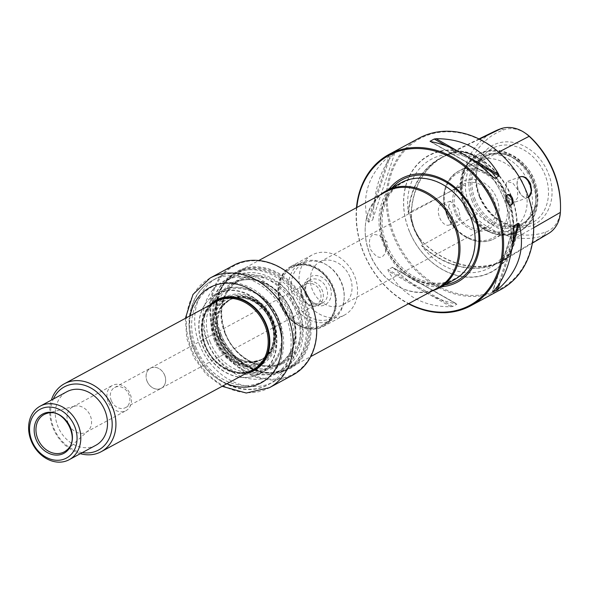 <?xml version="1.0" encoding="UTF-8"?>
<svg xmlns="http://www.w3.org/2000/svg" width="590" height="590" viewBox="0 0 590 590"><rect width="100%" height="100%" fill="white"/><g stroke="black" fill="none" stroke-linecap="round" stroke-linejoin="round"><path stroke-width="0.44" stroke-dasharray="2.95 2.21" d="M295.524 310.495A52.392 42.495 -118.4 0 0 230.299 278.428A52.392 42.495 -118.4 0 0 214.9 338.535A52.392 42.495 -118.4 0 0 280.125 370.608A52.392 42.495 -118.4 0 0 295.524 310.495M388.744 189.479A58.86 47.738 -118.4 0 0 387.446 253.036A58.86 47.738 -118.4 0 0 441.335 286.755M356.817 207.51A85.189 69.096 -118.4 0 0 408.759 303.592M472.317 201.338A39.176 31.771 61.6 0 1 477.369 161.343A39.176 31.771 61.6 0 1 513.669 158.113A39.176 31.771 61.6 0 1 536 199.413A39.176 31.771 61.6 0 1 509.17 228.47A39.176 31.771 61.6 0 1 472.317 201.338M456.269 212.216A24.352 19.75 61.6 0 1 463.43 184.279A24.352 19.75 61.6 0 1 492.385 196.308A24.352 19.75 61.6 0 1 486.588 227.12A24.352 19.75 61.6 0 1 456.269 212.216M349.914 276.931A24.352 19.75 -118.4 0 0 319.603 262.026A24.352 19.75 -118.4 0 0 312.449 289.963A24.352 19.75 -118.4 0 0 342.761 304.868A24.352 19.75 -118.4 0 0 349.914 276.931M473.888 200.63A38.225 31.005 61.6 0 1 485.127 156.77A38.225 31.005 61.6 0 1 514.244 158.445A38.225 31.005 61.6 0 1 536.037 198.749A38.225 31.005 61.6 0 1 521.486 224.03A38.225 31.005 61.6 0 1 473.888 200.63M455.001 212.503A27.044 21.933 61.6 0 1 477.354 180.046A27.044 21.933 61.6 0 1 495.069 223.249A27.044 21.933 61.6 0 1 455.001 212.503M449.55 224.834A11.055 6.416 -109.2 0 1 448.997 225.078A11.055 6.416 -109.2 0 1 439.085 216.073A11.055 6.416 -109.2 0 1 441.733 204.192A11.055 6.416 -109.2 0 1 451.247 212.039A11.055 6.416 -109.2 0 1 449.55 224.834M475.297 199.87A38.225 31.005 61.6 0 1 477.701 163.902A38.225 31.005 61.6 0 1 486.529 156.011A38.225 31.005 61.6 0 1 531.988 174.898A38.225 31.005 61.6 0 1 522.888 223.271A38.225 31.005 61.6 0 1 511.456 226.339A38.225 31.005 61.6 0 1 475.297 199.87M464.942 205.468A38.225 31.005 61.6 0 1 476.174 161.608A38.225 31.005 61.6 0 1 521.626 180.496A38.225 31.005 61.6 0 1 512.533 228.868A38.225 31.005 61.6 0 1 464.942 205.468M447.781 216.7L446.475 213.506L450.332 201.197L458.408 209L460.318 217.319L457.582 222.083L447.781 216.7A38.225 31.005 61.6 0 0 494.693 238.515C478.851 247.815 454.75 235.919 446.881 215.269C440.199 195.578 444.019 180.909 458.334 171.255A38.225 31.005 61.6 0 1 505.239 193.07L506.552 196.264L513.934 202.488L517.659 197.775L517.592 189.523L512.747 182.915L506.67 181.609L505.239 193.07M479.368 196.713A44.678 36.233 -118.4 0 0 530.646 225.97A44.678 36.233 -118.4 0 0 548.125 172.804A44.678 36.233 -118.4 0 0 496.839 143.54A44.678 36.233 -118.4 0 0 479.368 196.713M519.429 177.361A11.055 6.416 70.8 0 0 517.224 181.425A11.055 6.416 70.8 0 0 519.119 191.898A11.055 6.416 70.8 0 0 522.327 196.094A11.055 6.416 70.8 0 0 527.718 197.702A11.055 6.416 70.8 0 0 528.522 197.311M560.463 203.624A80.122 64.989 61.6 0 1 560.338 210.785A30.702 24.905 61.6 0 1 545.691 232.062A80.122 64.989 61.6 0 1 477.14 213.669A30.702 24.905 61.6 0 1 465.525 185.349A80.122 64.989 61.6 0 1 503.757 129.822A30.702 24.905 61.6 0 1 526.184 133.768M494.914 131.186A82.489 66.906 -118.4 0 0 461.505 185.88A33.07 26.823 -118.4 0 0 474.021 216.382A82.489 66.906 -118.4 0 0 544.592 235.322A33.07 26.823 -118.4 0 0 548.611 233.441M517.224 181.425L517.305 180.96C516.818 186.89 518.639 192.075 522.792 196.5L528.566 197.444M465.525 185.349L461.505 185.88L411.304 211.397A84.827 68.801 61.6 0 1 445.664 155.155A84.827 68.801 61.6 0 1 451.785 152.611A35.407 28.718 61.6 0 1 482.082 160.738A84.827 68.801 61.6 0 1 514.178 238.994A35.407 28.718 61.6 0 1 501.589 261.525A35.407 28.718 61.6 0 1 497.281 263.531A84.827 68.801 61.6 0 1 424.704 244.061A35.407 28.718 61.6 0 1 411.304 211.397L411.473 211.648A84.341 68.403 61.6 0 1 445.634 155.731A84.341 68.403 61.6 0 1 451.719 153.201A34.913 28.32 61.6 0 1 481.595 161.218A84.341 68.403 61.6 0 1 513.499 239.016A34.913 28.32 61.6 0 1 501.087 261.237A34.913 28.32 61.6 0 1 496.839 263.214A84.341 68.403 61.6 0 1 424.689 243.854A34.913 28.32 61.6 0 1 411.473 211.648L408.671 213.433A35.046 28.423 61.6 0 1 408.693 213.056A84.466 68.506 61.6 0 1 442.906 157.058A84.466 68.506 61.6 0 1 449.005 154.528A35.046 28.423 61.6 0 1 449.307 154.418L449.086 154.469C461.092 153.887 472.708 157.678 483.948 165.842C503.735 181.764 513.514 202.156 513.285 227.017A61.662 50.017 -118.4 0 0 479.087 162.56A84.739 68.728 61.6 0 1 511.043 240.484A61.662 50.017 -118.4 0 0 513.285 227.017M408.671 213.433L408.332 212.924A84.739 68.728 61.6 0 1 448.636 154.388A61.662 50.017 -118.4 0 0 408.332 212.924M448.636 154.388L449.307 154.418M448.835 154.403L453.341 152.98C462.685 150.878 470.886 153.083 477.937 159.58L479.891 162.103L478.704 162.309A35.046 28.423 61.6 0 1 478.984 162.567A84.466 68.506 61.6 0 1 510.947 240.491A35.046 28.423 61.6 0 1 510.918 240.86L511.832 239.982L512.083 242.851L508.646 253.641L500.195 261.768L494.523 264.667A35.046 28.423 61.6 0 1 494.221 264.777A84.466 68.506 61.6 0 1 421.953 245.388A35.046 28.423 61.6 0 1 421.673 245.123L422.905 244.857L421.142 242.055C415.338 233.817 411.717 224.974 410.264 215.534L409.659 212.57M478.704 162.309L479.087 162.56M494.523 264.667L494.059 265.146A84.739 68.728 61.6 0 1 421.798 245.757A61.662 50.017 -118.4 0 0 494.059 265.146M421.798 245.757L421.673 245.123M510.933 240.816C507.747 251.06 502.208 258.995 494.317 264.63L494.191 265.006M409.372 231.346A66.257 53.734 61.6 0 1 464.131 151.829A66.257 53.734 61.6 0 1 507.548 257.69A66.257 53.734 61.6 0 1 409.372 231.346M394.799 236.413A85.189 69.096 61.6 0 1 465.215 134.159A85.189 69.096 61.6 0 1 521.044 270.286A85.189 69.096 61.6 0 1 394.799 236.413M510.866 205.018A5.458 3.164 -109.2 0 1 510.689 205.121A5.458 3.164 -109.2 0 1 510.416 205.246A5.458 3.164 -109.2 0 1 505.63 201.124A5.458 3.164 -109.2 0 1 506.832 194.929A5.458 3.164 -109.2 0 1 507.312 194.833M393.582 268.096C414.718 288.259 435.604 300.177 456.24 303.843L392.084 267.233L456.896 304.219L456.24 303.843L456.896 304.219L452.759 306.453L450.885 306.741C423.052 306.962 402.166 295.044 388.227 270.987L387.947 269.468L392.667 267.358L456.918 304.02M373.109 218.175L372.688 219.937L368.551 222.172L367.754 221.066C361.441 195.747 368.558 174.094 389.105 156.107L394.459 153.208C381.111 167.309 373.994 188.962 373.109 218.175L394.902 152.714M500.836 289.513A86.015 69.76 61.6 0 1 393.751 236.863A86.015 69.76 61.6 0 1 419.025 138.185M385.735 249.341L385.536 252.247C382.062 259.902 377.069 258.958 370.557 249.4C368.411 242.011 369.34 236.951 373.345 234.215L379.636 235.462L384.068 242.099L385.735 249.341M356.478 207.695A86.015 69.76 -118.4 0 0 363.683 253.117A86.015 69.76 -118.4 0 0 408.42 303.776M220.077 335.408A54.612 44.294 61.6 0 1 236.125 272.757A54.612 44.294 61.6 0 1 301.062 299.735A54.612 44.294 61.6 0 1 288.068 368.839A54.612 44.294 61.6 0 1 220.077 335.408M220.284 335.415A53.793 43.63 61.6 0 1 264.748 270.854A53.793 43.63 61.6 0 1 299.993 356.803A53.793 43.63 61.6 0 1 220.284 335.415M437.942 287.817A54.612 44.294 61.6 0 1 396.347 285.427A54.612 44.294 61.6 0 1 369.952 254.386A54.612 44.294 61.6 0 1 365.217 227.843A54.612 44.294 61.6 0 1 386 191.735M432.367 290.826A55.29 44.847 61.6 0 1 396.76 285.671A55.29 44.847 61.6 0 1 370.033 254.238A55.29 44.847 61.6 0 1 365.24 227.364A55.29 44.847 61.6 0 1 380.432 194.744M401.466 182.598A55.29 44.847 -118.4 0 0 385.211 246.037A55.29 44.847 -118.4 0 0 454.049 279.881M302.014 294.152A34.132 27.686 61.6 0 1 312.044 254.998A34.132 27.686 61.6 0 1 352.628 271.857A34.132 27.686 61.6 0 1 344.508 315.045A34.132 27.686 61.6 0 1 302.014 294.152M280.936 305.546A34.132 27.686 61.6 0 1 290.966 266.385A34.132 27.686 61.6 0 1 331.55 283.252A34.132 27.686 61.6 0 1 323.431 326.44A34.132 27.686 61.6 0 1 280.936 305.546M281.511 305.347A33.379 27.074 61.6 0 1 291.49 266.96A33.379 27.074 61.6 0 1 332.885 287.478A33.379 27.074 61.6 0 1 323.239 325.687A33.379 27.074 61.6 0 1 281.511 305.347M332.517 287.677A33.387 27.074 -118.4 0 0 316.38 268.708A33.387 27.074 -118.4 0 0 291.121 267.159A33.387 27.074 -118.4 0 0 283.008 309.492A33.387 27.074 -118.4 0 0 322.87 325.894A33.387 27.074 -118.4 0 0 335.415 303.909A33.387 27.074 -118.4 0 0 332.517 287.677M293.945 298.99A30.916 25.075 61.6 0 1 297.928 267.425A30.916 25.075 61.6 0 1 326.587 264.873A30.916 25.075 61.6 0 1 344.206 297.471A30.916 25.075 61.6 0 1 323.032 320.4A30.916 25.075 61.6 0 1 293.945 298.99M291.327 300.17A32.494 26.351 61.6 0 1 300.878 262.889A32.494 26.351 61.6 0 1 325.628 264.313A32.494 26.351 61.6 0 1 344.154 298.577A32.494 26.351 61.6 0 1 331.786 320.06A32.494 26.351 61.6 0 1 291.327 300.17M282.625 304.875A32.494 26.351 61.6 0 1 292.168 267.602A32.494 26.351 61.6 0 1 316.919 269.018A32.494 26.351 61.6 0 1 332.627 287.492A32.494 26.351 61.6 0 1 335.445 303.282A32.494 26.351 61.6 0 1 323.077 324.766A32.494 26.351 61.6 0 1 282.625 304.875M302.471 297.279A11.402 9.248 61.6 0 1 305.819 284.203A11.402 9.248 61.6 0 1 319.374 289.83A11.402 9.248 61.6 0 1 316.66 304.256A11.402 9.248 61.6 0 1 302.471 297.279M302.036 297.264A13.105 10.627 61.6 0 1 305.886 282.227A13.105 10.627 61.6 0 1 321.469 288.702A13.105 10.627 61.6 0 1 318.349 305.281A13.105 10.627 61.6 0 1 302.036 297.264M147.102 381.265A11.402 9.248 61.6 0 1 150.45 368.19A11.402 9.248 61.6 0 1 164.005 373.824A11.402 9.248 61.6 0 1 161.291 388.242A11.402 9.248 61.6 0 1 147.102 381.265M108.169 401.878A14.337 11.63 61.6 0 1 112.38 385.432A14.337 11.63 61.6 0 1 129.431 392.512A14.337 11.63 61.6 0 1 126.017 410.655A14.337 11.63 61.6 0 1 108.169 401.878M68.263 423.45A14.337 11.63 61.6 0 1 72.482 407.004A14.337 11.63 61.6 0 1 74.606 406.163A14.337 11.63 61.6 0 1 89.525 414.084A14.337 11.63 61.6 0 1 87.976 430.906A14.337 11.63 61.6 0 1 86.111 432.227A14.337 11.63 61.6 0 1 68.263 423.45M164.669 375.159A11.439 9.278 -118.4 0 0 150.435 368.16A11.439 9.278 -118.4 0 0 147.714 382.63A11.439 9.278 -118.4 0 0 161.313 388.279A11.439 9.278 -118.4 0 0 164.669 375.159M111.296 400.617A11.439 9.278 61.6 0 1 114.659 387.497A11.439 9.278 61.6 0 1 128.893 394.496A11.439 9.278 61.6 0 1 125.537 407.616A11.439 9.278 61.6 0 1 111.296 400.617M216.213 336.455A61.64 49.995 61.6 0 1 267.159 262.462A61.64 49.995 61.6 0 1 307.56 360.955A61.64 49.995 61.6 0 1 216.213 336.455M221.044 334.773A55.364 44.899 61.6 0 1 266.805 268.325A55.364 44.899 61.6 0 1 303.083 356.78A55.364 44.899 61.6 0 1 221.044 334.773M292.935 374.975A62.326 50.548 61.6 0 1 215.335 336.824A62.326 50.548 61.6 0 1 233.655 265.323M209.775 305.155A40.002 32.443 -118.4 0 0 207.002 350.578A40.002 32.443 -118.4 0 0 246.524 373.131M217.356 336.868A54.678 44.346 61.6 0 1 233.426 274.136A54.678 44.346 61.6 0 1 298.444 301.143A54.678 44.346 61.6 0 1 285.435 370.336A54.678 44.346 61.6 0 1 217.356 336.868M217.939 336.89A52.392 42.495 61.6 0 1 233.338 276.784A52.392 42.495 61.6 0 1 295.634 302.663A52.392 42.495 61.6 0 1 283.171 368.964A52.392 42.495 61.6 0 1 217.939 336.89M221.22 334.781A54.678 44.346 61.6 0 1 237.291 272.049A54.678 44.346 61.6 0 1 302.309 299.056A54.678 44.346 61.6 0 1 289.299 368.249A54.678 44.346 61.6 0 1 221.22 334.781M211.058 304.462A39.633 32.148 -118.4 0 0 205.239 345.651A39.633 32.148 -118.4 0 0 247.807 372.438M80.314 453.673A38.638 31.336 61.6 0 1 53.078 428.052A38.638 31.336 61.6 0 1 51.36 400.108M95.882 445.258A30.444 24.691 61.6 0 1 57.975 426.622A30.444 24.691 61.6 0 1 66.928 391.694M82.298 452.596A35.909 29.124 61.6 0 1 53.779 428.082A35.909 29.124 61.6 0 1 53.343 399.032M214.554 340.821A38.225 31.005 61.6 0 1 246.155 294.941A38.225 31.005 61.6 0 1 271.201 356.021A38.225 31.005 61.6 0 1 214.554 340.821M207.481 342.421A53.203 43.151 -118.4 0 0 268.553 377.268A53.203 43.151 -118.4 0 0 289.358 313.954A53.203 43.151 -118.4 0 0 228.293 279.107A53.203 43.151 -118.4 0 0 207.481 342.421M272.55 321.875A45.356 36.787 -118.4 0 0 236.996 290.988A45.356 36.787 -118.4 0 0 202.193 309.477A45.356 36.787 -118.4 0 0 238.751 377.106A45.356 36.787 -118.4 0 0 272.55 321.875M199.892 345.651A59.118 47.945 61.6 0 1 217.268 277.831A59.118 47.945 61.6 0 1 287.559 307.029A59.118 47.945 61.6 0 1 273.495 381.833A59.118 47.945 61.6 0 1 199.892 345.651M216.619 340.106A35.54 28.829 61.6 0 1 246.001 297.441A35.54 28.829 61.6 0 1 269.291 354.236A35.54 28.829 61.6 0 1 216.619 340.106M215.475 340.504A37.03 30.031 61.6 0 1 246.082 296.055A37.03 30.031 61.6 0 1 270.353 355.224A37.03 30.031 61.6 0 1 215.475 340.504M218.514 339.309A33.991 27.568 61.6 0 1 228.669 300.229A33.991 27.568 61.6 0 1 243.773 297.906A33.991 27.568 61.6 0 1 271.208 348.661A33.991 27.568 61.6 0 1 260.994 360.025A33.991 27.568 61.6 0 1 218.514 339.309M220.505 338.24A33.969 27.553 61.6 0 1 222.644 306.269A33.969 27.553 61.6 0 1 230.661 299.174A33.969 27.553 61.6 0 1 270.884 316.048A33.969 27.553 61.6 0 1 262.963 358.941A33.969 27.553 61.6 0 1 252.638 361.759A33.969 27.553 61.6 0 1 220.505 338.24M291.77 311.8A47.51 38.534 -118.4 0 0 221.368 292.913A47.51 38.534 -118.4 0 0 252.498 368.831A47.51 38.534 -118.4 0 0 291.77 311.8M466.078 204.044A43.69 35.437 61.6 0 1 478.918 153.924A43.69 35.437 61.6 0 1 530.867 175.503A43.69 35.437 61.6 0 1 520.469 230.786A43.69 35.437 61.6 0 1 466.078 204.044M464.714 204.782A43.69 35.437 61.6 0 1 477.553 154.661A43.69 35.437 61.6 0 1 529.503 176.24A43.69 35.437 61.6 0 1 519.104 231.523A43.69 35.437 61.6 0 1 464.714 204.782M463.954 205.431A42.089 34.139 61.6 0 1 498.742 154.912A42.089 34.139 61.6 0 1 526.324 222.157A42.089 34.139 61.6 0 1 463.954 205.431M447.441 215.129A36.86 29.898 61.6 0 1 477.915 170.886A36.86 29.898 61.6 0 1 502.068 229.783A36.86 29.898 61.6 0 1 447.441 215.129M479.862 196.817A42.192 34.22 61.6 0 1 482.509 157.11A42.192 34.22 61.6 0 1 542.424 169.256A42.192 34.22 61.6 0 1 519.768 226.029A42.192 34.22 61.6 0 1 479.862 196.817M446.475 213.506A38.225 31.005 61.6 0 1 458.334 171.255L476.174 161.608M506.552 196.264A38.225 31.005 61.6 0 1 494.693 238.515L512.533 228.868M503.757 129.822L500.873 128.716M560.338 210.785L560.375 212.4M545.691 232.062L544.592 235.322L497.281 263.531L496.839 263.214L495.128 264.239M477.14 213.669L474.021 216.382L422.905 244.857M479.404 139.166L451.785 152.611L451.719 153.201L449.941 154.064M498.646 152.139L479.891 162.103M533.677 227.769L511.832 239.982M408.833 212.99L408.442 213.071M453.341 152.98A62.098 50.364 61.6 0 1 477.937 159.58M512.083 242.851A62.098 50.364 61.6 0 1 498.366 262.771M421.142 242.055A62.098 50.364 61.6 0 1 414.409 229.244A62.098 50.364 61.6 0 1 410.264 215.534M409.445 231.354A65.962 53.498 61.6 0 1 463.969 152.183A65.962 53.498 61.6 0 1 507.194 257.572A65.962 53.498 61.6 0 1 409.445 231.354M493.417 177.391L430.729 141.622L493.402 177.376M445.944 145.708L477.922 163.954M456.498 150.369L467.28 156.527M450.885 306.741L388.227 270.987M452.759 306.453L387.947 269.468M367.754 221.066L389.105 156.107M368.551 222.172L390.632 154.971M513.875 227.298L492.525 292.264M513.897 226.744L492.289 292.5M513.226 239.149L497.813 286.039M512.607 244.562L500.091 282.632M291.49 311.793A46.418 37.649 -118.4 0 0 233.699 283.377A46.418 37.649 -118.4 0 0 220.055 336.632A46.418 37.649 -118.4 0 0 277.846 365.048A46.418 37.649 -118.4 0 0 291.49 311.793M225.115 333.733A47.51 38.534 61.6 0 1 264.386 276.71A47.51 38.534 61.6 0 1 295.524 352.621A47.51 38.534 61.6 0 1 225.115 333.733M225.395 333.748A46.418 37.649 61.6 0 1 239.039 280.493A46.418 37.649 61.6 0 1 294.233 303.422A46.418 37.649 61.6 0 1 283.185 362.164A46.418 37.649 61.6 0 1 225.395 333.748M444.831 284.867A57.451 46.595 61.6 0 1 385.462 245.58A57.451 46.595 61.6 0 1 392.247 187.583M385.543 245.89A55.062 44.656 61.6 0 1 431.054 179.803A55.062 44.656 61.6 0 1 467.14 267.779A55.062 44.656 61.6 0 1 385.543 245.89M305.554 294.956A15.834 12.847 61.6 0 1 318.644 275.943A15.834 12.847 61.6 0 1 329.021 301.247A15.834 12.847 61.6 0 1 305.554 294.956M306.247 294.985A13.105 10.627 61.6 0 1 310.097 279.948A13.105 10.627 61.6 0 1 325.68 286.423A13.105 10.627 61.6 0 1 322.568 303.002A13.105 10.627 61.6 0 1 306.247 294.985M210.121 278.045A62.326 50.548 -118.4 0 0 191.802 349.546A62.326 50.548 -118.4 0 0 269.394 387.696M190.12 315.783A54.133 43.903 -118.4 0 0 226.862 383.758M205.342 345.74A38.638 31.336 61.6 0 1 216.7 301.416C202.554 310.849 198.83 325.584 205.534 345.607C213.573 366.692 237.999 378.596 253.449 369.392A38.638 31.336 61.6 0 1 205.342 345.74M249.061 371.766A39.25 31.838 61.6 0 1 205.416 345.607A39.25 31.838 61.6 0 1 212.311 303.784M74.606 406.163L47.185 413.325A21.211 17.199 61.6 0 1 69.259 425.036A21.211 17.199 61.6 0 1 66.972 449.927L87.976 430.906M272.934 321.683A45.46 36.875 -118.4 0 0 216.331 293.85A45.46 36.875 -118.4 0 0 202.967 346.013A45.46 36.875 -118.4 0 0 259.57 373.839A45.46 36.875 -118.4 0 0 272.934 321.683M210.246 342.318A43.822 35.548 61.6 0 1 246.472 289.719A43.822 35.548 61.6 0 1 275.191 359.745A43.822 35.548 61.6 0 1 210.246 342.318M208.145 343.21A45.46 36.875 61.6 0 1 221.508 291.054A45.46 36.875 61.6 0 1 275.567 313.511A45.46 36.875 61.6 0 1 264.748 371.044A45.46 36.875 61.6 0 1 208.145 343.21M194.973 348.307A59.118 47.945 61.6 0 1 212.348 280.486A59.118 47.945 61.6 0 1 282.639 309.691A59.118 47.945 61.6 0 1 268.575 384.496A59.118 47.945 61.6 0 1 194.973 348.307M196.367 348.366A53.653 43.52 61.6 0 1 240.713 283.967A53.653 43.52 61.6 0 1 275.877 369.694A53.653 43.52 61.6 0 1 196.367 348.366M219.074 339.044A33.718 27.354 61.6 0 1 228.986 300.362A33.718 27.354 61.6 0 1 269.084 317.014A33.718 27.354 61.6 0 1 261.06 359.686A33.718 27.354 61.6 0 1 219.074 339.044M216.051 340.312A36.211 29.367 61.6 0 1 245.978 296.851A36.211 29.367 61.6 0 1 269.711 354.708A36.211 29.367 61.6 0 1 216.051 340.312M220.114 338.49A33.718 27.354 61.6 0 1 230.026 299.801A33.718 27.354 61.6 0 1 270.117 316.461A33.718 27.354 61.6 0 1 262.093 359.126A33.718 27.354 61.6 0 1 220.114 338.49M220.284 338.387A33.778 27.398 61.6 0 1 222.408 306.601A33.778 27.398 61.6 0 1 270.375 316.321A33.778 27.398 61.6 0 1 252.24 361.773A33.778 27.398 61.6 0 1 220.284 338.387M478.918 153.924C496.692 143.717 522.423 155.133 532.505 176.41C542.984 196.219 537.829 221.914 520.469 230.786L519.104 231.523C500.246 242.431 472.723 228.706 463.865 205.394C456.166 183.04 460.724 166.129 477.553 154.661L478.918 153.924M463.43 184.279L319.603 262.026M486.588 227.12L342.761 304.868M514.244 158.445L513.669 158.113M536.037 198.749L536 199.413M521.486 224.03L522.888 223.271M485.127 156.77L486.529 156.011M450.332 201.197L441.733 204.192M457.589 222.091L448.997 225.078M511.456 226.339L519.768 226.029C502.4 225.513 489.169 215.711 480.061 196.618C474.382 181.388 475.201 168.216 482.509 157.11L477.701 163.902M520.454 176.816L506.67 181.609M527.718 197.702L513.934 202.495M522.327 196.094L522.792 196.5M478.962 138.952L445.664 155.155M532.387 243.132L501.589 261.525M445.634 155.731L442.906 157.058M501.087 261.237L500.195 261.768M421.975 243.228L414.453 229.259L410.028 213.978M430.066 141.453L494.317 178.114M514.045 225.926L492.082 292.758M507.747 194.612L506.832 194.929M511.338 204.922L510.416 205.246M385.543 252.247L387.416 242.239L379.636 235.462M233.699 283.377C252.35 272.292 281.681 286.615 291.32 311.911C299.388 335.946 294.897 353.653 277.846 365.048L283.185 362.164C264.541 373.249 235.211 358.927 225.564 333.623C217.504 309.595 221.995 291.888 239.039 280.493L233.699 283.377M288.068 368.839L310.694 356.603M236.125 272.757L258.752 260.522M396.347 285.427L396.76 285.671M365.217 227.843L365.24 227.364M386.915 245.152C392.859 259.135 401.96 269.689 414.217 276.821C428.606 284.513 442.05 285.184 454.536 278.841C475.584 268.457 481.787 234.791 466.771 209.14C453.113 183.446 422.337 171.122 402.542 182.789C383.729 192.347 376.391 220.653 386.915 245.152M323.431 326.44L344.508 315.045M290.966 266.385L312.044 254.998M291.49 266.96L291.121 267.159M323.239 325.687L322.87 325.894M326.587 264.873L325.628 264.313M344.206 297.471L344.154 298.577M323.077 324.766L331.786 320.06M292.168 267.602L300.878 262.889M318.349 305.281L322.568 303.002C319.374 304.418 313.157 306.092 306.675 294.675C304.639 286.969 305.782 282.057 310.097 279.948L305.886 282.227M161.291 388.242L316.66 304.256M150.45 368.19L305.819 284.203M86.111 432.227L126.017 410.655M72.482 407.004L112.38 385.432M125.537 407.616L161.313 388.279M114.659 387.497L150.435 368.16M185.385 318.342L186.735 338.321L193.933 357.643L206.161 374.244L222.135 386.317M285.435 370.336L289.299 368.249M233.426 274.136L237.291 272.049M316.919 269.018L316.38 268.708M335.445 303.282L335.415 303.909M280.125 370.608L283.171 368.964M230.299 278.428L233.338 276.784M238.751 377.106C246.288 378.301 253.228 377.209 259.57 373.839L264.748 371.044C281.091 360.239 285.929 343.564 279.262 321.034C270.817 295.258 241 279.549 221.508 291.054L216.331 293.85C210.04 297.316 205.327 302.523 202.193 309.477M217.268 277.831L212.348 280.486C205.173 284.424 199.508 290.103 195.379 297.537C187.325 313.231 186.905 330.356 194.125 348.919C206.168 380.594 243.405 399.12 268.575 384.496L273.495 381.833M243.773 297.906C264.246 300.081 280.604 330.341 271.208 348.661M230.661 299.174L228.669 300.229M262.963 358.941L260.994 360.025M222.644 306.269L228.986 300.362C242.328 292.323 263.929 302.943 270.817 321.697C274.092 330.289 274.498 338.424 272.049 346.101C269.903 352.304 266.238 356.832 261.06 359.686L252.638 361.759"/><path stroke-width="0.89" d="M441.335 286.755A58.86 47.738 -118.4 0 0 474.736 214.583A58.86 47.738 -118.4 0 0 388.744 189.479M408.759 303.592A85.189 69.096 -118.4 0 0 485.29 293.149A85.189 69.096 -118.4 0 0 494.995 207.532A85.189 69.096 -118.4 0 0 416.754 148.503A85.189 69.096 -118.4 0 0 356.817 207.51M528.522 197.311A11.055 6.416 70.8 0 0 529.776 184.183A11.055 6.416 70.8 0 0 520.454 176.816A11.055 6.416 70.8 0 0 519.429 177.361M525.026 132.971L526.184 133.768A30.702 24.905 61.6 0 1 530.026 136.865A80.122 64.989 61.6 0 1 560.463 203.624L560.5 205.032A82.489 66.906 -118.4 0 0 529.164 136.305A33.07 26.823 -118.4 0 0 525.026 132.971A33.07 26.823 -118.4 0 0 500.873 128.716A82.489 66.906 -118.4 0 0 494.914 131.186L478.962 138.952M528.566 197.444L531.678 190.651L530.521 183.866C527.408 177.959 523.935 175.621 520.092 176.845M532.387 243.132L548.611 233.441A33.07 26.823 -118.4 0 0 560.375 212.4A82.489 66.906 -118.4 0 0 560.5 205.032M507.312 194.833A5.458 3.164 -109.2 0 1 511.434 198.565A5.458 3.164 -109.2 0 1 510.866 205.018M436.099 138.731L434.218 139.019L430.081 141.253L430.729 141.622C451.38 145.295 472.266 157.213 493.402 177.376L494.899 178.239L499.037 176.004L498.757 174.485C484.818 150.428 463.932 138.51 436.099 138.731L456.498 150.369M494.317 178.114L493.417 177.391M514.045 225.926L513.875 227.298C512.99 256.502 505.873 278.163 492.525 292.264L497.879 289.366C518.426 271.378 525.535 249.725 519.23 224.406L512.607 244.562M513.897 226.744L514.296 225.535L518.433 223.3L519.23 224.406M388.957 154.44L419.025 138.185A86.015 69.76 61.6 0 1 521.302 180.673A86.015 69.76 61.6 0 1 500.836 289.513L470.761 305.768A86.015 69.76 -118.4 0 0 496.043 207.09A86.015 69.76 -118.4 0 0 388.957 154.44A86.015 69.76 -118.4 0 0 356.478 207.695M512.481 198.203C511.147 195.445 509.568 194.25 507.747 194.612C503.882 195.607 507.769 206.515 511.331 204.922C513.182 203.852 513.566 201.618 512.481 198.203M408.42 303.776A86.015 69.76 -118.4 0 0 470.761 305.768M258.752 260.522L386 191.735A54.612 44.294 61.6 0 1 450.937 218.713A54.612 44.294 61.6 0 1 437.942 287.817L310.694 356.603M380.432 194.744A55.29 44.847 61.6 0 1 386.288 190.806A55.29 44.847 61.6 0 1 452.029 218.123A55.29 44.847 61.6 0 1 438.872 288.09A55.29 44.847 61.6 0 1 432.367 290.826M438.872 288.09L454.049 279.881A55.29 44.847 -118.4 0 0 470.304 216.449A55.29 44.847 -118.4 0 0 401.466 182.598L386.288 190.806M233.655 265.323A62.326 50.548 61.6 0 1 307.759 296.106A62.326 50.548 61.6 0 1 292.935 374.975L269.394 387.696A62.326 50.548 -118.4 0 0 287.714 316.196A62.326 50.548 -118.4 0 0 210.121 278.045L233.655 265.323M246.524 373.131A40.002 32.443 -118.4 0 0 266.326 324.448A40.002 32.443 -118.4 0 0 209.775 305.155M247.807 372.438A39.633 32.148 -118.4 0 0 266.23 324.441A39.633 32.148 -118.4 0 0 211.058 304.462M51.36 400.108A38.638 31.336 61.6 0 1 64.435 383.729A38.638 31.336 61.6 0 1 110.374 402.815A38.638 31.336 61.6 0 1 101.185 451.704A38.638 31.336 61.6 0 1 80.314 453.673M31.285 441.055A30.444 24.691 61.6 0 1 40.231 406.126A30.444 24.691 61.6 0 1 76.427 421.164A30.444 24.691 61.6 0 1 69.185 459.691A30.444 24.691 61.6 0 1 31.285 441.055M40.231 406.126L66.928 391.694A30.444 24.691 61.6 0 1 103.125 406.731A30.444 24.691 61.6 0 1 95.882 445.258L69.185 459.691M53.343 399.032A35.909 29.124 61.6 0 1 89.71 387.387A35.909 29.124 61.6 0 1 111.96 428.554A35.909 29.124 61.6 0 1 82.298 452.596M31.978 441.084A27.715 22.479 61.6 0 1 54.885 407.815A27.715 22.479 61.6 0 1 73.049 452.102A27.715 22.479 61.6 0 1 31.978 441.084M36.13 439.639A22.317 18.098 61.6 0 1 54.575 412.852A22.317 18.098 61.6 0 1 69.2 448.503A22.317 18.098 61.6 0 1 36.13 439.639M530.026 136.865L529.164 136.305L498.646 152.139M500.873 128.716L479.404 139.166M560.375 212.4L533.677 227.769M434.218 139.019L445.944 145.708M477.922 163.954L499.037 176.004M467.28 156.527L498.757 174.485M518.433 223.3L513.226 239.149M497.813 286.039L496.345 290.501M500.091 282.632L497.879 289.366M392.247 187.583A57.451 46.595 61.6 0 1 473.873 214.834A57.451 46.595 61.6 0 1 444.831 284.867M226.862 383.758A54.133 43.903 -118.4 0 0 272.469 373.367A54.133 43.903 -118.4 0 0 277.197 320.665A54.133 43.903 -118.4 0 0 229.753 283.215A54.133 43.903 -118.4 0 0 190.12 315.783M64.435 383.729L216.7 301.416A38.638 31.336 61.6 0 1 262.639 320.503A38.638 31.336 61.6 0 1 253.449 369.392L101.185 451.704M212.311 303.784A39.25 31.838 61.6 0 1 263.627 319.972A39.25 31.838 61.6 0 1 249.061 371.766M37.812 438.894A21.211 17.199 61.6 0 1 47.185 413.325C63.956 407.314 81.191 439.189 66.972 449.927A21.211 17.199 61.6 0 1 37.812 438.894M210.121 278.045L192.982 294.484L185.385 318.342M222.135 386.317L246.251 393.029L269.394 387.696"/></g></svg>

